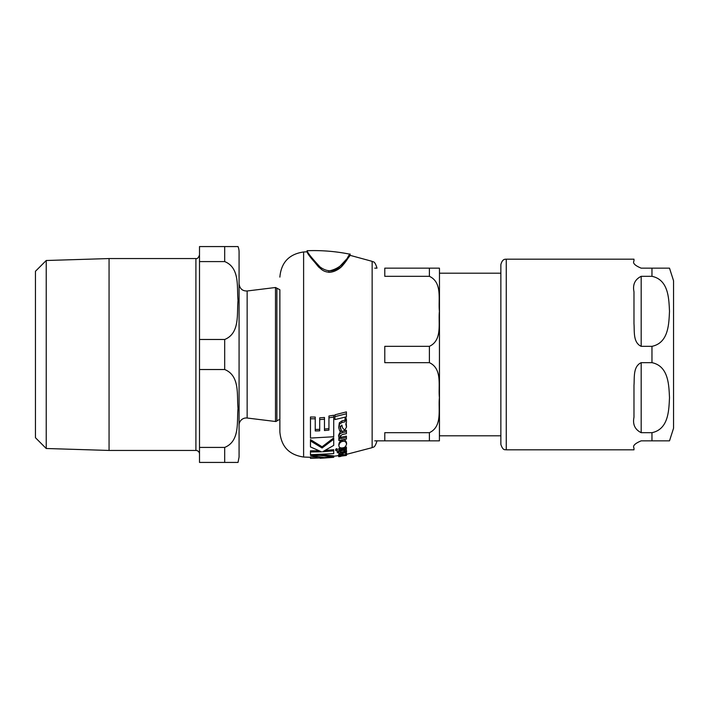 <?xml version="1.0" encoding="UTF-8"?>
<svg xmlns="http://www.w3.org/2000/svg" width="709" height="709" viewBox="0 0 709 709"><rect width="100%" height="100%" fill="white"/><g stroke="black" fill="none" stroke-linecap="round" stroke-linejoin="round"><path stroke-width="1.06" d="M342.757 441.406C340.737 441.636 339.434 443.01 338.84 445.536C339.008 447.423 340.293 448.194 342.713 447.84C344.326 448.026 345.611 446.812 346.55 444.188C346.169 441.929 344.902 440.998 342.757 441.406L342.757 440.121C344.539 439.465 345.806 440.413 346.55 442.957L346.55 444.188L346.55 442.957M341.871 453.689L338.698 455.027L341.357 455.275L340.098 454.859L341.463 454.247L344.689 454.753L346.533 453.973L345.788 453.521L346.55 452.998L345.983 452.572L341.871 453.689L341.871 452.643M346.533 454.274L345.673 455.027M341.871 422.573L339.336 424.399L338.698 427.624L339.726 431.037L341.357 430.709L340.098 427.536L341.862 425.028L342.518 427.846L344.689 430.177L346.533 427.084L345.788 424.106L346.55 422.006L345.983 419.551L345.07 419.799L345.079 421.775L341.871 422.573L341.871 420.933L345.079 420.118L345.079 421.775M328.595 272.309C341.791 272.203 347.924 257.11 349.909 255.719L343.75 263.943C340.861 268.924 329.57 276.483 320.955 268.977C312.27 259.875 307.635 254.15 307.041 251.801L307.041 250.72C307.706 252.971 312.057 258.395 320.078 267.001C326.814 271.884 333.079 272.026 338.867 267.408L347.091 258.608C354.642 244.091 347.685 267.922 328.595 270.971M310.462 457.296L303.612 457.03L303.612 251.97L307.041 251.801L310.276 256.826L318.536 266.912M318.651 267.027L321.549 269.411M325.334 450.454L333.717 449.674L333.717 450.835L322.613 451.775L333.717 445.385L333.717 437.878L322.09 446.794L310.462 439.615L310.462 446.918L321.531 451.828L310.462 451.961L310.462 454.726L333.717 453.645L333.717 450.835M310.462 451.961L310.462 450.809L318.66 450.773M338.84 445.536L338.84 444.313C339.274 441.867 340.586 440.475 342.757 440.121M328.941 416.023L333.717 415.252L333.717 417.052L328.941 417.805L328.941 416.023M324.474 429.06L328.941 428.617M319.706 419.577L319.706 417.84L324.474 417.486L324.474 419.232L319.706 419.577L319.706 430.833L315.239 430.948L315.239 418.815L310.462 418.762L310.462 438.065L333.717 436.762L333.717 417.052M315.239 429.477L319.706 429.353M310.462 418.762L310.462 417.007L315.239 417.052L315.239 418.815M345.983 451.438L346.55 451.872L346.55 451.128M338.698 455.027L339.336 453.219M338.698 427.624L339.336 422.794L341.871 420.933M340.098 426.003L341.357 430.709M346.249 423.601L346.533 427.084M345.07 419.799L345.07 418.088L345.983 417.84L346.55 420.348M339.948 435.441L341.002 437.258L346.417 436.141L346.417 437.48L341.002 438.579L339.948 436.797L342.101 434.582L346.417 433.642L346.417 431.754L342.092 432.712C339.257 434.005 338.131 435.255 338.698 436.469L339.797 438.791L338.858 438.96L338.858 440.519L346.417 439.075L346.417 437.48M338.698 436.469L338.698 435.104C339.983 431.941 341.109 430.664 342.092 431.285L346.417 430.31L346.417 431.754M338.858 438.96L338.902 437.63M338.698 456.383L346.417 455.444L339.948 456.268L346.417 454.744L338.698 456.383L338.751 455.213M341.357 454.504L342.137 454.38M340.205 451.11L345.203 449.736M337.298 452.661L340.205 453.441L340.205 452.909L345.948 451.633L346.55 450.72L346.063 449.843L344.671 450.1L345.203 450.889L343.909 451.633L340.205 452.245L340.205 451.066L338.858 451.27L338.858 452.448L337.298 452.661L337.298 451.527L338.858 451.305M346.063 448.682L346.55 450.72M334.932 416.644L334.932 414.827L346.417 411.876L346.417 413.764L334.932 416.644L334.932 419.577L346.417 416.83L346.417 413.764M338.858 449.568L338.858 450.445L346.417 449.151L346.417 448.256L338.858 449.568L338.858 448.398L341.756 447.928M343.652 447.601L346.417 447.078L346.417 448.256M335.676 450.463L335.676 449.293L336.553 448.637L337.44 449.054L337.44 450.224L336.553 449.807L335.676 450.463L336.553 450.844L337.44 450.224M320.822 454.629L333.717 455.878L333.717 456.968L319.174 455.364L310.533 455.408L325.068 457.713L310.462 458.377L333.717 456.968M310.462 458.023L310.462 456.942L317.26 456.942M320.131 458.306L333.717 457.323M319.174 455.364L319.174 454.682M310.533 455.408L310.533 454.735M338.698 456.685L340.869 456.392L338.698 456.685L338.698 455.621M344.671 450.1L344.671 449.479M346.063 449.843L346.063 449.222M340.205 451.066L340.205 450.242M338.858 451.27L338.858 450.445M346.417 454.744L346.417 454.168M341.002 438.579L341.002 437.258M339.336 424.399L339.336 422.794M345.983 419.551L345.983 417.84M338.698 455.497L338.698 454.389M346.533 453.973L346.533 453.095M341.357 455.275L341.357 454.265M339.336 454.336L339.336 453.281M345.983 452.572L345.983 451.615M345.079 453.14L345.07 452.041M328.941 417.805L328.941 430.106L324.474 430.54L324.474 419.232M333.717 439.199L322.09 447.999L322.09 446.794M322.09 447.999L310.462 440.918M279.869 289.742L279.869 431.887L279.869 419.258L276.873 420.871A1.436 1.436 0 0 1 275.5 421.5L275.5 287.499L279.869 289.742M500.864 273.195L439.465 273.195L439.465 435.805L500.864 435.805M374.769 268.153L377.011 268.153C374.432 259.724 372.925 262.525 372.145 261.346L372.145 447.654L346.417 454.372M429.397 432.676L384.783 432.676L384.783 440.847L374.769 440.847L439.412 440.847L429.397 440.847L439.412 440.847L429.397 440.847L429.397 432.676C442.753 426.481 438.091 408.96 439.412 397.669C438.091 386.387 442.753 368.866 429.397 362.662L384.783 362.662L384.783 346.338L429.397 346.338C442.753 340.134 438.091 322.613 439.412 311.331C438.091 300.04 442.753 282.519 429.397 276.324L384.783 276.324L384.783 268.153L439.412 268.153L429.397 268.153L429.397 276.324M439.412 268.153A10.077 10.077 0 0 1 439.465 269.234L439.412 440.847M673.55 428.254L673.55 280.746L673.55 428.254L669.5 440.847M633.979 323.694L633.979 291.771C632.543 284.566 634.945 279.417 641.175 276.324L651.961 276.324C668.773 279.825 668.853 299.101 669.5 311.331C668.853 323.561 668.773 342.828 651.961 346.338L641.175 346.338C632.889 342.465 634.608 331.271 633.979 323.694M633.979 417.229L633.979 385.306C634.608 377.729 632.889 366.535 641.175 362.662L651.961 362.662C668.773 366.172 668.853 385.439 669.5 397.669C668.853 409.899 668.773 429.175 651.961 432.676L641.175 432.676C634.945 429.583 632.543 424.434 633.979 417.229M651.961 276.324L651.961 268.153L669.5 268.153L641.175 268.153C634.945 265.556 632.543 263.154 633.979 260.965L633.979 259.166L506.261 259.166L506.261 449.834L633.979 449.834L633.979 448.035C632.543 445.846 634.945 443.444 641.175 440.847L669.5 440.847L651.961 440.847L669.5 440.847L651.961 440.847L651.961 432.676M506.261 259.166C505.668 259.405 502.592 258.209 500.864 264.554L500.864 444.446C503.204 451.465 505.499 449.267 506.261 449.834M46.227 448.496L46.227 260.504L35.45 271.281L35.45 437.719L46.227 448.496L109.062 450.445L195.906 450.445A3.598 3.598 0 0 1 199.504 454.044M239.075 425.161A7.196 7.196 0 0 1 247.149 418.018L247.149 290.982L275.5 287.499M238.029 246.572L224.691 246.572L238.029 246.572A14.393 14.393 0 0 1 239.075 251.97L239.075 457.03L238.029 462.428M199.504 339.478L224.691 339.478C240.307 333.177 236.673 313.272 238.029 300.536C236.673 287.801 240.307 267.896 224.691 261.586L199.504 261.586L199.504 369.522L224.691 369.522C240.307 375.823 236.673 395.728 238.029 408.464C236.673 421.199 240.307 441.104 224.691 447.414L199.504 447.414L199.504 462.428L238.029 462.428L224.691 462.428L238.029 462.428L224.691 462.428L224.691 447.414M199.504 447.414L199.504 369.522M224.691 261.586L224.691 246.572L199.504 246.572L199.504 261.586M46.227 260.504L109.062 258.555L109.062 450.445M336.553 449.807L336.553 448.637M343.909 451.633L343.909 450.49M342.092 455.488L342.092 454.389M342.092 432.712L342.092 431.285M429.397 346.338L429.397 362.662M641.175 346.338L641.175 276.324M641.175 432.676L641.175 362.662M651.961 362.662L651.961 346.338M276.873 420.871L276.873 288.129M224.691 339.478L224.691 369.522M109.062 258.555L195.906 258.555L195.906 450.445M307.041 250.72C321.549 250.18 335.915 251.349 350.149 254.247L350.149 255.355L372.145 261.346M339.212 455.541L333.717 456.241M339.212 456.631L340.231 456.49M346.533 454.354L346.533 455.027M303.612 251.97C289.086 254.097 281.172 262.481 279.869 277.113M303.612 457.03C289.086 454.903 281.172 446.519 279.869 431.887M372.145 447.654C372.925 446.475 374.432 449.276 377.011 440.847M669.5 268.153L673.55 280.746M247.149 418.018L275.5 421.5M247.149 290.982C242.469 291.124 239.784 288.74 239.075 283.839M195.906 258.555C197.226 259.024 198.431 257.828 199.504 254.956"/></g></svg>
